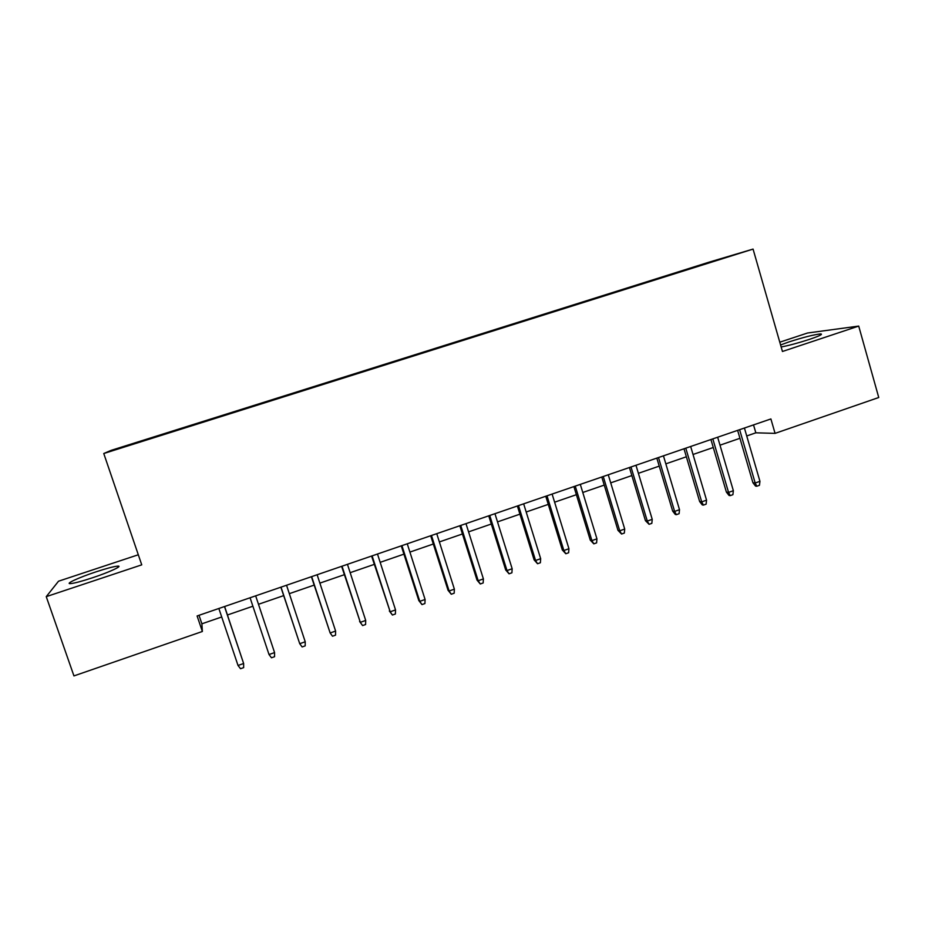 <?xml version="1.0" encoding="UTF-8"?>
<svg xmlns="http://www.w3.org/2000/svg" width="925" height="925" viewBox="0 0 925 925"><rect width="100%" height="100%" fill="white"/><g stroke="black" fill="none" stroke-linecap="round" stroke-linejoin="round"><path stroke-width="1.39" d="M92.373 577.813C109.855 572.055 123.834 565.464 117.429 566.146C113.428 566.586 106.271 568.493 95.946 571.87C79.007 577.431 64.172 584.253 70.751 583.594C74.752 583.155 81.955 581.235 92.373 577.813M781.151 346.979C788.956 345.499 798.414 342.955 809.525 339.348C819.643 335.902 823.331 334.087 820.567 333.913C813.965 334.63 803.432 337.29 788.979 341.915L780.573 344.967M130.61 445.006L140.877 441.664L130.61 445.006M138.311 554.769L58.518 581.212L46.25 596.648L73.942 675.909L202.367 631.486L201.893 623.808L221.711 616.975M709.151 262.145L111.069 450.382L103.762 453.516L753.066 249.091L709.151 262.145M753.066 249.091L782.446 351.477L858.712 326.086L807.537 333.012L779.787 342.204M746.729 435.964L755.841 432.819L775.069 433.374L770.895 418.944L197.106 615.957L202.367 631.486M723.477 258.214L735.999 254.34L723.512 258.329M154.244 437.525L699.207 265.961M154.198 437.375L699.219 265.799M858.712 326.086L878.75 397.507L775.069 433.374M46.25 596.648L141.745 564.851L103.762 453.516M227.458 614.986L252.895 606.222M258.48 604.291L283.663 595.619M289.328 593.665L314.142 585.109M319.888 583.12L344.343 574.691M350.17 572.679L374.267 564.377M380.175 562.342L403.924 554.144M409.914 552.086L433.316 544.016M439.375 541.934L462.442 533.979M468.57 531.863L491.302 524.024M497.511 521.885L519.919 514.161M526.186 511.999L548.271 504.379M554.618 502.194L576.379 494.69M582.785 492.482L604.233 485.093M610.708 482.862L631.856 475.566M638.389 473.311L659.224 466.131M665.827 463.853L686.362 456.777M693.033 454.476L713.268 447.503M719.997 445.179L739.942 438.3M753.528 424.91L755.841 432.819M199.014 615.298L201.893 623.808M156.198 436.912L155.99 436.322M737.63 430.368L752.927 482.734L755.182 483L739.618 429.686M759.945 481.324L759.448 485.301L756.812 486.238L755.182 483L759.945 481.324L744.417 428.032M756.812 486.238L755.552 486.076L752.927 482.734M710.932 439.537L726.391 492.088L728.553 492.401L712.817 438.889M733.363 490.701L732.901 494.69L730.23 495.627L728.553 492.401L733.363 490.701L717.661 437.224M730.23 495.627L729.027 495.453L726.391 492.088M683.991 448.787L699.635 501.523L701.705 501.87L685.783 448.174M706.55 500.159L706.11 504.16L703.416 505.108L701.705 501.87L706.55 500.159L690.663 446.486M703.416 505.108L702.26 504.911L699.635 501.523M656.831 458.106L672.648 511.051L674.614 511.433L658.507 457.528M679.505 509.698L679.089 513.71L676.372 514.67L674.614 511.433L679.505 509.698L663.445 455.84M676.372 514.67L675.273 514.45L672.648 511.051M629.428 467.518L645.43 520.648L647.292 521.076L631 466.975M652.229 519.33L651.836 523.342L649.096 524.313L647.292 521.076L652.229 519.33L635.972 465.275M649.096 524.313L645.43 520.648M601.782 477.011L617.969 530.337L619.727 530.8L603.25 476.502M624.71 529.042L624.34 533.066L621.577 534.037L619.727 530.8L624.71 529.042L608.268 474.779M621.577 534.037L617.969 530.337M573.893 486.585L590.266 540.107L591.919 540.616L575.257 486.122M596.937 538.836L596.602 542.859L593.815 543.854L591.919 540.616L596.937 538.836L580.31 484.388M593.815 543.854L590.266 540.107M545.762 496.251L562.319 549.959L563.868 550.514L547.01 495.823M568.933 548.722L568.621 552.757L565.799 553.751L563.868 550.514L568.933 548.722L552.109 494.066M565.799 553.751L562.319 549.959M517.376 505.987L534.13 559.903L535.563 560.492L518.509 505.605M540.674 558.688L540.385 562.735L537.552 563.741L535.563 560.492L540.674 558.688L523.654 503.836M537.552 563.741L534.13 559.903M488.735 515.826L505.686 569.939L507.004 570.575L489.753 515.479M512.161 568.748L511.907 572.806L509.039 573.812L507.004 570.575L512.161 568.748L494.944 513.687M509.039 573.812L505.686 569.939M459.841 525.747L476.988 580.056L478.19 580.738L460.743 525.435M483.393 578.9L483.162 582.958L480.283 583.987L478.19 580.738L483.393 578.9L465.98 523.643M480.283 583.987L476.988 580.056M430.692 535.76L448.035 590.266L449.122 590.994L431.466 535.494M454.372 589.144L454.175 593.214L451.261 594.243L449.122 590.994L454.372 589.144L436.75 533.679M451.261 594.243L448.035 590.266M401.265 545.854L418.817 600.579L419.777 601.354L401.924 545.634M425.084 599.481L424.91 603.551L421.973 604.592L419.777 601.354L425.084 599.481L407.254 543.796M421.973 604.592L418.817 600.579M371.584 556.052L390.177 611.795L372.104 555.867M395.53 609.91L395.391 613.992L392.42 615.032L390.177 611.795L395.53 609.91L377.493 554.017M392.42 615.032L389.333 610.974M341.626 566.343L360.311 622.34L342.019 566.204M365.699 620.432L365.595 624.525L362.6 625.577L360.311 622.34L365.699 620.432L347.453 564.331M362.6 625.577L359.582 621.461M311.39 576.714L330.156 632.978L311.656 576.622M335.602 631.058L335.532 635.151L332.503 636.215L330.156 632.978L335.602 631.058L317.136 574.749M280.876 587.202L299.735 643.707L281.015 587.144M305.227 641.777L305.181 645.87L302.128 646.957L299.735 643.707L305.227 641.777L286.542 585.248M274.575 652.587L274.563 656.704L271.476 657.791L269.025 654.542L250.074 597.77L269.025 654.542L274.575 652.587L255.67 595.85M238.026 665.48L240.546 668.717L243.657 667.619L243.633 663.503L238.026 665.48L218.855 608.488M224.498 606.557L243.633 663.503L224.613 606.511M117.891 567.476L117.429 566.146M820.845 334.896L820.567 333.913"/></g></svg>
